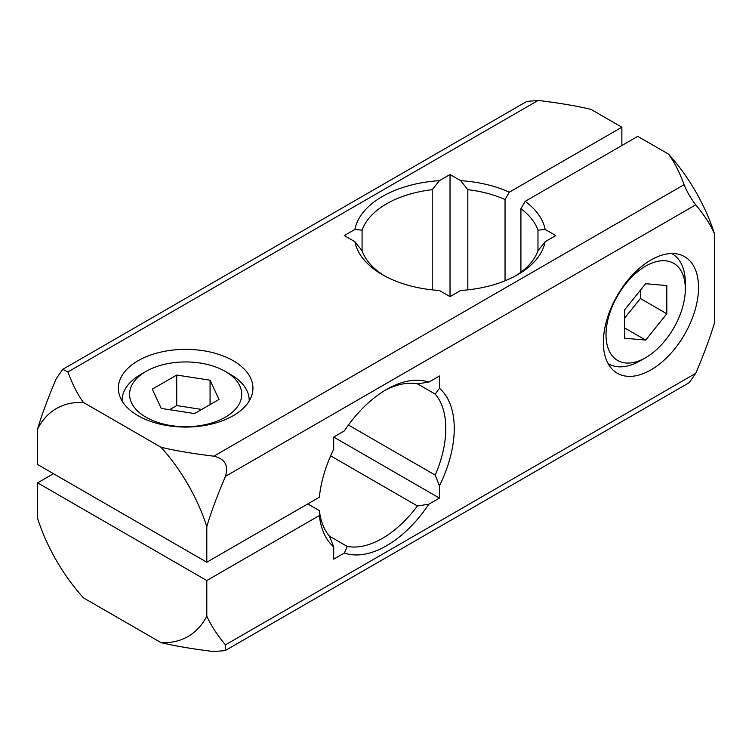 <?xml version="1.0" encoding="UTF-8"?>
<svg xmlns="http://www.w3.org/2000/svg" width="752" height="752" viewBox="0 0 752 752"><rect width="100%" height="100%" fill="white"/><g stroke="black" fill="none" stroke-linecap="round" stroke-linejoin="round"><path stroke-width="1.13" d="M428.819 504.244L417.416 505.946A89.732 51.803 -60 0 1 347.274 546.441L329.47 536.167L333.7 546.892L333.7 559.159L344.331 553.03A95.711 55.263 -60 0 0 428.819 504.244L439.45 498.106L439.45 485.839A95.711 55.263 -60 0 0 439.45 388.267L439.45 376L428.819 382.138L417.416 383.83L435.22 394.114A89.732 51.803 -60 0 1 435.22 475.114L348.449 425.021M439.45 388.267L435.22 394.114M432.221 289.868L432.221 189.683L439.394 180.659A95.711 55.263 0 0 0 354.906 229.435L344.275 235.573L354.906 241.712A95.711 55.263 0 0 0 382.345 274.649A95.711 55.263 0 0 0 439.394 290.488L450.025 296.626L460.656 290.488A95.711 55.263 0 0 0 517.705 274.649A95.711 55.263 0 0 0 545.144 241.712L537.971 250.736L537.971 230.178L545.144 229.435A95.711 55.263 0 0 0 525.169 201.348L637.734 136.356L668.566 154.16C674.365 162.122 679.545 172.293 684.104 184.682C687.074 191.929 690.947 198.641 695.741 204.826C704.192 214.978 710.405 224.557 714.4 233.543L714.4 323.078C710.405 336.68 704.192 353.44 695.741 373.34L689.227 382.665L225.158 650.593L225.459 644.859L695.741 373.34M384.526 275.871A89.732 51.803 0 0 1 362.079 250.736L354.906 241.712M467.829 289.868L467.829 189.683L460.656 180.659L450.025 174.52L450.025 296.626M53.467 473.685L37.6 482.84L206.8 580.535L319.365 515.543L319.393 510.646L307.756 503.925M505.043 280.787L505.043 199.534A89.732 51.803 0 0 0 467.829 189.683M505.043 199.534L509.311 192.192L621.866 127.201L621.866 145.521M37.6 482.84L37.6 518.457A131.609 75.98 -120 0 0 83.434 597.84L160.966 642.603C174.746 645.949 192.371 648.938 213.831 651.57L225.158 650.593M213.831 456.191C224.895 458.758 228.777 465.479 225.459 476.345C217.008 496.245 210.795 513.005 206.8 526.607A131.609 75.98 -120 0 0 160.966 447.224C174.746 450.57 192.371 453.559 213.831 456.191L684.104 184.682M515.524 275.871A89.732 51.803 0 0 0 537.971 250.736M428.819 382.138A95.711 55.263 -60 0 0 386.575 389.433A95.711 55.263 -60 0 0 344.331 430.915L333.7 437.053L333.7 449.329A95.711 55.263 -60 0 0 319.365 497.232L206.8 562.214L37.6 464.529L37.6 428.922C41.595 415.32 47.808 398.56 56.259 378.66L62.773 369.335L67.896 371.939L538.169 100.43C559.629 103.062 577.254 106.051 591.034 109.397L621.866 127.201M333.7 546.892A95.711 55.263 -60 0 1 319.365 515.543M206.8 580.535L206.8 616.142C210.795 625.138 217.008 634.707 225.459 644.859M206.8 526.607L206.8 562.214M650.95 369.899A67.295 38.86 -60 0 1 617.298 373.227A67.295 38.86 -60 0 1 606.986 319.299A67.295 38.86 -60 0 1 650.95 259.995A67.295 38.86 -60 0 1 684.602 256.667A67.295 38.86 -60 0 1 694.914 310.595A67.295 38.86 -60 0 1 650.95 369.899M645.658 357.689A56.08 32.383 -60 0 1 606.009 334.79A56.08 32.383 -60 0 1 645.658 266.105A56.08 32.383 -60 0 1 685.316 288.994A56.08 32.383 -60 0 1 645.667 357.679A56.08 32.383 -60 0 1 645.658 357.689M645.658 283.692L624.508 310.003L624.508 338.203L645.658 340.092L666.808 313.781L666.808 285.581L645.658 283.692M645.667 357.679L640.375 360.734A63.563 36.698 -60 0 1 608.594 363.883A63.563 36.698 -60 0 1 608.105 363.592M672.156 253.8L671.668 253.518A63.563 36.698 -60 0 1 672.156 253.8A63.563 36.698 -60 0 1 685.316 282.893L685.316 288.994M624.508 318.256L640.375 298.516L640.375 290.272M640.375 298.516L666.808 313.781M624.508 327.881L645.658 340.092M233.233 360.734A67.295 38.85 0 0 0 159.894 352.312A67.295 38.85 0 0 0 118.355 388.211A67.295 38.85 0 0 0 138.058 415.687A67.295 38.85 0 0 0 211.406 424.109A67.295 38.85 0 0 0 252.945 388.211A67.295 38.85 0 0 0 233.233 360.734M249.203 400.995A63.563 36.698 0 0 0 249.213 400.421A63.563 36.698 0 0 0 230.591 374.477A63.563 36.698 0 0 0 230.591 374.468M145.991 371.422A56.08 32.383 0 0 0 145.991 417.21A56.08 32.383 0 0 0 225.309 417.21A56.08 32.383 0 0 0 225.309 371.422A56.08 32.383 0 0 0 145.991 371.422L140.709 374.477A63.563 36.698 0 0 0 122.087 400.421A63.563 36.698 0 0 0 122.097 400.995M161.229 408.411L194.589 413.572L219.011 399.472L210.071 380.211L176.711 375.051L152.289 389.151L161.229 408.411M210.071 404.632L210.071 380.211M201.733 409.455L176.711 405.582L176.711 375.051M176.711 405.582L169.567 409.708M160.966 642.603A131.609 75.98 -120 0 0 206.8 616.142M37.6 428.922A131.609 75.98 -120 0 1 83.434 402.461C77.635 394.509 72.455 384.328 67.896 371.939M714.4 233.543A131.609 75.98 -120 0 0 668.566 154.16M62.773 369.335L526.842 101.407L538.169 100.43M83.434 402.461L160.966 447.224M520.91 272.224L520.91 208.689L525.169 201.348M432.221 189.683A89.732 51.803 0 0 0 362.079 230.178L354.906 229.435M509.311 192.192A95.711 55.263 0 0 0 460.656 180.659M362.079 250.736L362.079 230.178M537.971 230.178A89.732 51.803 0 0 0 520.91 208.689M545.144 241.712L555.775 235.573L545.144 229.435M450.025 174.52L439.394 180.659M329.47 536.167A89.732 51.803 -60 0 1 319.393 510.646M384.422 390.711A89.732 51.803 -60 0 1 417.416 383.83M417.416 505.946L330.654 455.853M435.22 475.114L439.45 485.839M347.274 546.441L344.331 553.03M439.45 498.106L333.7 437.053M225.459 476.345L695.741 204.826M608.114 363.601L608.594 363.883M122.087 400.421L122.087 400.976M249.213 400.421L249.213 400.976M225.309 371.422L230.591 374.477"/></g></svg>
